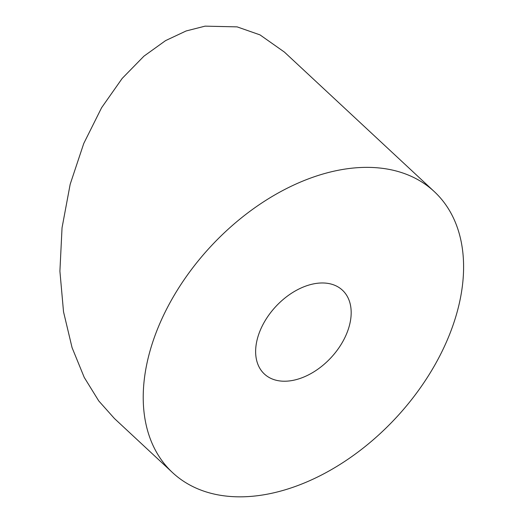 <?xml version="1.0" encoding="UTF-8"?>
<svg xmlns="http://www.w3.org/2000/svg" width="523" height="523" viewBox="0 0 523 523"><rect width="100%" height="100%" fill="white"/><g stroke="black" fill="none" stroke-linecap="round" stroke-linejoin="round"><path stroke-width="0.78" d="M434.24 191.562L284.394 52.071L260.003 34.884L237.122 26.876L205.062 26.15L186.142 30.962L165.582 40.611L143.949 56.157L122.192 78.411L101.612 107.692L83.758 143.472L70.174 184.286L62.041 227.793L59.903 271.195L63.531 311.826L72.063 347.625L84.249 377.436L98.769 400.945L114.439 418.518L172.577 472.635A192.006 126.187 133 0 0 216.313 494.536A192.006 126.187 133 0 0 418.871 389.91A192.006 126.187 133 0 0 434.24 191.562A192.006 126.187 133 0 0 390.504 169.668A192.006 126.187 133 0 0 187.947 274.287A192.006 126.187 133 0 0 172.577 472.635M329.385 283.656A57.269 37.636 133 0 0 268.972 314.859A57.269 37.636 133 0 0 264.39 374.017A57.269 37.636 133 0 0 277.432 380.541A57.269 37.636 133 0 0 337.845 349.338A57.269 37.636 133 0 0 342.428 290.187A57.269 37.636 133 0 0 329.385 283.656"/></g></svg>
